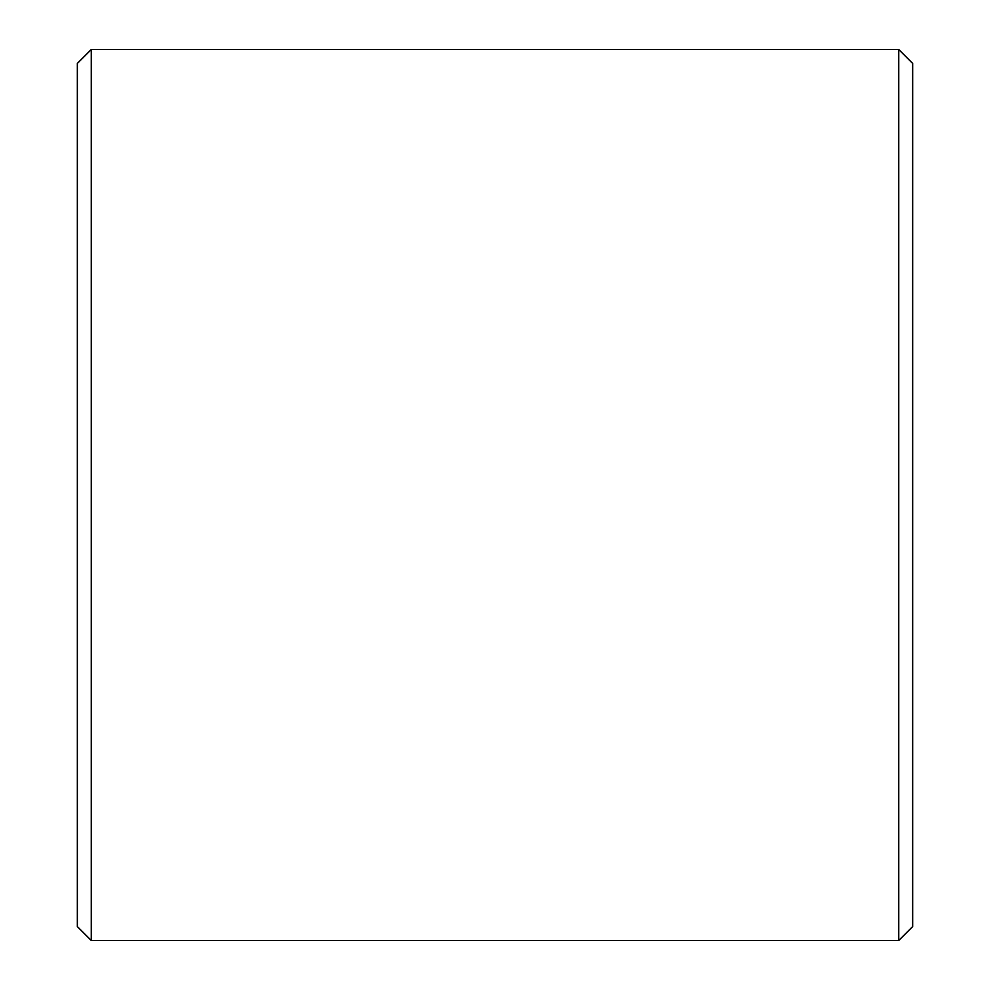 <?xml version="1.0" encoding="UTF-8"?>
<svg xmlns="http://www.w3.org/2000/svg" width="990" height="990" viewBox="0 0 990 990"><rect width="100%" height="100%" fill="white"/><g stroke="black" fill="none" stroke-linecap="round" stroke-linejoin="round"><path stroke-width="1.49" d="M77.344 926.578L77.344 63.422L91.266 49.5L91.266 940.5L77.344 926.578M898.734 49.5L912.656 63.422L912.656 926.578L898.734 940.5L898.734 49.5L91.266 49.5M898.734 940.5L91.266 940.5"/></g></svg>
